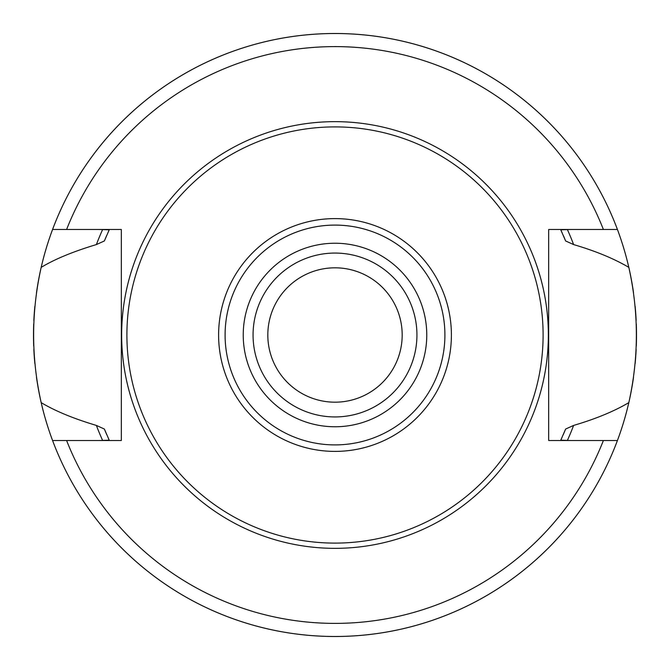 <?xml version="1.0" encoding="UTF-8"?>
<svg xmlns="http://www.w3.org/2000/svg" width="670" height="670" viewBox="0 0 670 670"><rect width="100%" height="100%" fill="white"/><g stroke="black" fill="none" stroke-linecap="round" stroke-linejoin="round"><path stroke-width="1" d="M335 267.816A67.184 67.184 0 0 1 402.184 335A67.184 67.184 0 0 1 335 402.184A67.184 67.184 0 0 1 267.816 335A67.184 67.184 0 0 1 335 267.816M335 253.067A81.933 81.933 0 0 0 253.067 335A81.933 81.933 0 0 0 335 416.933A81.933 81.933 0 0 0 416.933 335A81.933 81.933 0 0 0 335 253.067A81.933 81.933 0 0 0 253.067 335A81.933 81.933 0 0 0 335 416.933M335 126.898A208.102 208.102 0 0 1 543.102 335A208.102 208.102 0 0 1 335 543.102A208.102 208.102 0 0 1 126.898 335A208.102 208.102 0 0 1 335 126.898M66.606 440.525L121.329 440.525L121.329 229.475L52.57 229.475A301.5 301.5 0 0 1 617.43 229.475L548.671 229.475L548.671 440.525L617.43 440.525A301.5 301.5 0 0 1 52.57 440.525L66.606 440.525A288.393 288.393 0 0 0 603.394 440.525M98.909 440.525L109.235 440.182L104.369 429.043L96.38 425.425C73.558 418.616 55.158 411.012 41.18 402.62C31.121 357.546 31.121 312.463 41.18 267.38C54.697 259.181 73.097 251.577 96.38 244.575L104.369 240.957L109.235 229.818L98.909 229.475M571.091 229.475L560.765 229.818L565.631 240.957L573.62 244.575C595.739 251.099 614.139 258.695 628.82 267.38C638.879 312.463 638.879 357.546 628.82 402.62C614.08 411.33 595.68 418.926 573.62 425.425L565.631 429.043L560.765 440.182L571.091 440.525M573.62 425.425A255.178 255.178 0 0 1 567.348 440.508M102.652 440.508A255.178 255.178 0 0 1 96.38 425.425M104.369 429.043A249.064 249.064 0 0 0 106.773 434.738A249.064 249.064 0 0 1 104.369 429.043M108.054 437.602A249.064 249.064 0 0 0 109.394 440.525A249.064 249.064 0 0 1 108.054 437.602M560.606 440.525A249.064 249.064 0 0 0 562.013 437.468A249.064 249.064 0 0 1 560.606 440.525M563.194 434.813A249.064 249.064 0 0 0 565.631 429.043A249.064 249.064 0 0 1 563.194 434.813M565.631 240.957A249.064 249.064 0 0 0 563.185 235.17A249.064 249.064 0 0 1 565.631 240.957M562.013 232.54A249.064 249.064 0 0 0 560.606 229.475A249.064 249.064 0 0 1 562.013 232.54M109.394 229.475A249.064 249.064 0 0 0 108.021 232.457A249.064 249.064 0 0 1 109.394 229.475M106.798 235.22A249.064 249.064 0 0 0 104.369 240.957A249.064 249.064 0 0 1 106.798 235.22M96.38 244.575A255.178 255.178 0 0 1 102.652 229.492M567.348 229.492A255.178 255.178 0 0 1 573.62 244.575M628.82 267.38A301.5 301.5 0 0 1 633.519 292.715A301.5 301.5 0 0 0 36.482 292.715A301.5 301.5 0 0 1 41.18 267.38M41.18 402.62A301.5 301.5 0 0 1 36.482 377.285A301.5 301.5 0 0 0 633.519 377.285A301.5 301.5 0 0 1 628.82 402.62M635.135 363.617A301.5 301.5 0 0 0 636.157 349.439A301.5 301.5 0 0 1 635.135 363.617M636.299 346.03A301.5 301.5 0 0 0 636.299 323.995A301.5 301.5 0 0 1 636.299 346.03M636.157 320.57A301.5 301.5 0 0 0 635.143 306.383A301.5 301.5 0 0 1 636.157 320.57M34.857 306.383A301.5 301.5 0 0 0 33.843 320.57A301.5 301.5 0 0 1 34.857 306.383M33.701 324.012A301.5 301.5 0 0 0 33.701 346.047A301.5 301.5 0 0 1 33.701 324.012M33.843 349.439A301.5 301.5 0 0 0 34.865 363.617A301.5 301.5 0 0 1 33.843 349.439M335 243.235A91.765 91.765 0 0 0 243.235 335A91.765 91.765 0 0 0 335 426.765A91.765 91.765 0 0 0 426.765 335A91.765 91.765 0 0 0 335 243.235M335 225.095A109.905 109.905 0 0 0 225.095 335A109.905 109.905 0 0 0 335 444.905A109.905 109.905 0 0 0 444.905 335A109.905 109.905 0 0 0 335 225.095M335 218.604A116.396 116.396 0 0 0 218.604 335A116.396 116.396 0 0 0 335 451.396A116.396 116.396 0 0 0 451.396 335A116.396 116.396 0 0 0 335 218.604M335 121.655A213.345 213.345 0 0 1 548.345 335A213.345 213.345 0 0 1 335 548.345A213.345 213.345 0 0 1 121.655 335A213.345 213.345 0 0 1 335 121.655M603.394 229.475A288.393 288.393 0 0 0 66.606 229.475"/></g></svg>
